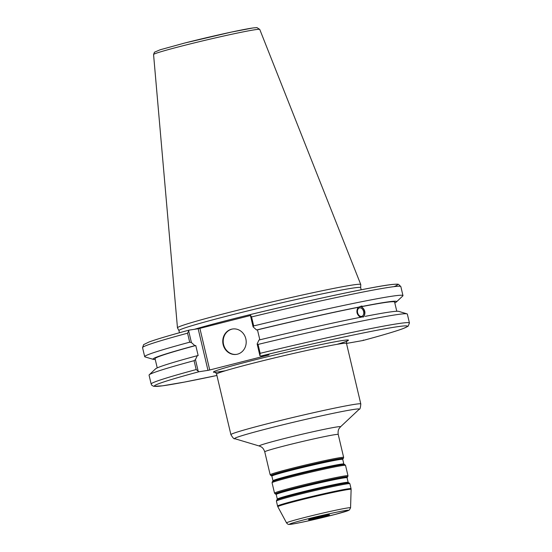 <?xml version="1.0" encoding="UTF-8"?>
<svg xmlns="http://www.w3.org/2000/svg" width="552" height="552" viewBox="0 0 552 552"><rect width="100%" height="100%" fill="white"/><g stroke="black" fill="none" stroke-linecap="round" stroke-linejoin="round"><path stroke-width="0.83" d="M362.968 340.501C382.639 335.202 396.067 331.214 403.257 328.53L408.128 326.218L409.439 322.982A132.701 4.871 166.7 0 0 260.158 353.321L259.944 355.792L260.627 356.081L269.038 354.922L209.725 369.985L199.886 328.357L198.147 328.744L207.987 370.371L209.725 369.985M207.987 370.371L198.934 371.751L196.167 369.571A132.701 4.871 166.7 0 0 151.158 384.033L151.821 385.303L153.753 386.338L162.55 385.82L184.43 382.087L216.915 375.477A130.003 4.775 -13.3 0 1 198.934 371.751M346.497 343.434L362.906 340.515L363.409 340.046M328.543 514.857A10.785 0.393 166.7 0 0 316.71 517.417A10.785 0.393 166.7 0 0 308.52 519.756A10.785 0.393 166.7 0 0 309.486 519.694A10.785 0.393 166.7 0 0 321.312 517.127A10.785 0.393 166.7 0 0 329.51 514.795A10.785 0.393 166.7 0 0 328.543 514.857M198.251 371.462L195.449 359.6L194.069 360.684A132.701 4.871 166.7 0 0 149.254 374.78A132.701 4.871 166.7 0 0 149.061 375.146L151.158 384.033M195.449 359.6L197.264 355.702A125.173 4.595 166.7 0 0 155.56 368.846L149.254 374.78M359.607 307.892A4.368 3.05 -105.4 0 1 363.589 311.445A4.368 3.05 -105.4 0 1 361.774 316.358A4.368 3.05 -105.4 0 1 361.622 316.393A4.368 3.05 -105.4 0 1 357.641 312.846A4.368 3.05 -105.4 0 1 359.456 307.926A4.368 3.05 -105.4 0 1 359.607 307.892M363.154 317.069A5.665 3.954 74.6 0 0 364.41 311.038A5.665 3.954 74.6 0 0 360.201 306.601M360.566 317.379C356.682 314.654 355.888 311.3 358.193 307.34L361.526 306.022L362.83 306.312L361.381 306.712C365.079 309.493 365.872 312.839 363.754 316.751L362.015 316.986A125.173 4.595 166.7 0 0 258.957 340.032L257.142 343.93L259.944 355.792M394.79 302.855A125.173 4.595 166.7 0 0 396.46 301.896A125.173 4.595 166.7 0 0 362.83 306.312M396.46 301.896L402.774 295.962A132.701 4.871 166.7 0 0 402.967 295.603A132.701 4.871 166.7 0 0 253.685 325.935L251.56 316.931A132.701 4.871 -13.3 0 1 400.842 286.598L398.544 284.363C397.771 284.37 399.31 283.9 392.624 284.425C375.836 286.046 311.549 299.681 250.746 314.461M394.004 286.647A130.003 4.775 166.7 0 0 250.787 314.454L250.284 314.923L253.113 326.894L253.685 325.935M253.113 326.894L256.583 329.986L257.473 329.854L259.833 339.818M359.642 306.94A125.173 4.595 166.7 0 0 256.583 329.986M396.784 311.266L394.597 302.041A123.075 4.519 166.7 0 0 361.381 306.712M409.439 322.982L407.341 314.095A132.701 4.871 166.7 0 0 407.003 313.853L398.703 311.369A125.173 4.595 166.7 0 0 365.203 316.358M197.264 355.702L198.154 355.564L195.781 345.524L194.89 345.655L191.42 342.564L188.591 330.586L189.094 330.117L198.147 328.744M199.886 328.357L250.422 315.523M361.174 289.786L360.663 287.633A93.364 3.429 166.7 0 0 352.279 288.165A93.364 3.429 166.7 0 0 249.897 310.376A93.364 3.429 166.7 0 0 178.945 330.593L179.455 332.746M189.032 330.13C169.547 335.381 156.181 339.349 148.93 342.033L143.617 344.627L142.561 347.65A132.701 4.871 -13.3 0 1 187.57 333.187L189.094 330.117M187.57 333.187L189.695 342.185L191.42 342.564M189.695 342.185A132.701 4.871 166.7 0 0 144.686 356.654A132.701 4.871 166.7 0 0 145.024 356.896L153.325 359.373A125.173 4.595 166.7 0 0 155.243 359.483M250.787 314.454L250.284 314.923L251.56 316.931M360.67 287.647L360.76 284.549A94.171 3.457 166.7 0 0 360.753 284.494A94.171 3.457 166.7 0 0 352.3 285.046A94.171 3.457 166.7 0 0 249.269 307.388A94.171 3.457 166.7 0 0 177.461 327.819A94.171 3.457 166.7 0 0 177.475 327.874L178.952 330.607M194.069 360.684L196.167 369.571M260.158 353.321L258.053 344.427L257.142 343.93M407.003 313.853A132.701 4.871 166.7 0 0 258.053 344.427M232.765 328.971A12.841 11.695 -98.7 0 0 231.964 329.137A12.841 11.695 -98.7 0 0 223.429 343.827A12.841 11.695 -98.7 0 0 236.629 354.356M231.523 329.206A12.841 11.695 81.3 0 1 232.544 328.999A12.841 11.695 81.3 0 1 245.944 339.37A12.841 11.695 81.3 0 1 237.429 354.184A12.841 11.695 81.3 0 1 236.408 354.391A12.841 11.695 81.3 0 1 223.015 344.02A12.841 11.695 81.3 0 1 231.523 329.206M358.193 307.34A123.075 4.519 166.7 0 0 257.473 329.854M194.89 345.655A125.173 4.595 166.7 0 0 153.325 359.373M195.781 345.524A123.075 4.519 166.7 0 0 155.05 358.662L157.237 367.894M347.07 477.735L347.173 477.321A36.673 1.345 166.7 0 0 343.93 477.425A36.673 1.345 166.7 0 0 296.562 487.933A36.673 1.345 166.7 0 0 275.945 494.157L276.221 494.482A36.404 1.339 -13.3 0 1 296.776 488.375A36.404 1.339 -13.3 0 1 343.799 477.942A36.404 1.339 -13.3 0 1 347.07 477.735L348.167 482.372A36.404 1.339 166.7 0 0 344.897 482.579A36.404 1.339 166.7 0 0 297.873 493.012A36.404 1.339 166.7 0 0 277.318 499.125L277.214 499.539A36.673 1.345 -13.3 0 1 297.873 493.481A36.673 1.345 -13.3 0 1 345.241 482.972A36.673 1.345 -13.3 0 1 348.443 482.703L349.043 482.876A37.212 1.366 166.7 0 0 345.793 483.159A37.212 1.366 166.7 0 0 297.721 493.819A37.212 1.366 166.7 0 0 276.759 499.967L277.214 499.539M344.338 477.004A37.212 1.366 -13.3 0 1 347.629 476.893L347.988 475.762A37.75 1.387 166.7 0 0 344.6 475.976A37.75 1.387 166.7 0 0 295.837 486.788A37.75 1.387 166.7 0 0 274.517 493.129L275.344 493.978A37.212 1.366 -13.3 0 1 296.272 487.664A37.212 1.366 -13.3 0 1 344.338 477.004M342.73 459.381L342.833 458.96A36.673 1.345 166.7 0 0 339.597 459.071A36.673 1.345 166.7 0 0 292.222 469.579A36.673 1.345 166.7 0 0 271.605 475.803L271.881 476.128A36.404 1.339 -13.3 0 1 292.443 470.014A36.404 1.339 -13.3 0 1 339.466 459.588A36.404 1.339 -13.3 0 1 342.73 459.381L343.827 464.018A36.404 1.339 166.7 0 0 340.556 464.225A36.404 1.339 166.7 0 0 293.54 474.658A36.404 1.339 166.7 0 0 272.978 480.764L272.874 481.185A36.673 1.345 -13.3 0 1 293.533 475.127A36.673 1.345 -13.3 0 1 340.908 464.618A36.673 1.345 -13.3 0 1 344.103 464.342L344.703 464.522A37.212 1.366 166.7 0 0 341.453 464.798A37.212 1.366 166.7 0 0 293.388 475.465A37.212 1.366 166.7 0 0 272.426 481.606L272.874 481.185M339.997 458.65A37.212 1.366 -13.3 0 1 343.289 458.539L343.648 457.401A37.75 1.387 166.7 0 0 340.26 457.615A37.75 1.387 166.7 0 0 291.497 468.434A37.75 1.387 166.7 0 0 270.176 474.775L271.011 475.624A37.212 1.366 -13.3 0 1 291.932 469.31A37.212 1.366 -13.3 0 1 339.997 458.65M276.759 499.967L276.4 501.099A37.75 1.387 -13.3 0 1 297.721 494.758A37.75 1.387 -13.3 0 1 346.483 483.945A37.75 1.387 -13.3 0 1 349.871 483.731L349.043 482.876M349.871 483.731L351.044 488.672A37.75 1.387 166.7 0 0 347.65 488.886A37.75 1.387 166.7 0 0 298.887 499.705A37.75 1.387 166.7 0 0 277.566 506.039L276.4 501.099M274.517 493.129L272.06 482.745A37.75 1.387 -13.3 0 1 293.381 476.404A37.75 1.387 -13.3 0 1 342.143 465.584A37.75 1.387 -13.3 0 1 345.531 465.37L347.988 475.762M338.224 434.465C337.645 429.904 339.211 428.566 339.273 428.311L340.494 426.834A41.793 1.532 166.7 0 0 336.803 426.958A41.793 1.532 166.7 0 0 282.81 438.93A41.793 1.532 166.7 0 0 259.309 446.023L261.062 446.796C261.234 447.003 263.228 447.499 264.753 451.833A37.75 1.387 -13.3 0 1 286.074 445.492A37.75 1.387 -13.3 0 1 334.836 434.679A37.75 1.387 -13.3 0 1 338.224 434.465L343.648 457.401M286.55 522.91C287.633 524.193 288.565 524.69 289.338 524.4C290.6 524.462 295.693 523.655 310.39 520.405L335.147 514.423L348.188 510.6L349.416 509.944L350.568 507.778A32.892 1.208 166.7 0 0 347.608 507.95A32.892 1.208 166.7 0 0 305.118 517.376A32.892 1.208 166.7 0 0 286.55 522.91L277.822 506.708A37.66 1.38 -13.3 0 1 299.087 500.374A37.66 1.38 -13.3 0 1 347.732 489.583A37.66 1.38 -13.3 0 1 351.113 489.382L351.044 488.672M214.68 372.214L214.687 372.221C215.149 372.007 215.791 372.634 216.591 374.104A66.737 2.449 -13.3 0 1 267.313 359.656A66.737 2.449 -13.3 0 1 340.494 343.779A66.737 2.449 -13.3 0 1 346.49 343.399C346.546 341.729 346.835 340.881 347.353 340.853L347.353 340.853M337.03 344.344A69.435 2.553 166.7 0 0 342.254 340.556A69.435 2.553 166.7 0 0 247.303 361.795A69.435 2.553 166.7 0 0 225.471 370.716M346.49 343.399L360.801 403.947A66.737 2.449 166.7 0 0 354.805 404.326A66.737 2.449 166.7 0 0 268.596 423.446A66.737 2.449 166.7 0 0 230.908 434.652L216.591 374.104M260.627 356.081A130.003 4.775 -13.3 0 1 395.763 326.963A130.003 4.775 -13.3 0 1 362.906 340.515M345.766 510.476A30.291 1.111 -13.3 0 1 331.379 515.395A30.291 1.111 -13.3 0 1 292.256 524.069A30.291 1.111 -13.3 0 1 306.643 519.156A30.291 1.111 -13.3 0 1 345.766 510.476M259.309 446.023L234.766 438.688A64.039 2.353 -13.3 0 1 270.77 427.821A64.039 2.353 -13.3 0 1 353.501 409.474A64.039 2.353 -13.3 0 1 359.159 409.287C359.952 409.556 360.504 407.776 360.801 403.947M250.615 314.516A93.364 3.429 166.7 0 0 232.64 318.994A93.364 3.429 166.7 0 0 194.387 329.316M270.928 309.631A93.364 3.429 166.7 0 0 269.031 310.079M254.858 29.753A54.558 2.001 -13.3 0 1 259.75 29.428L256.935 27.6L253.03 27.938L231.274 32.113L184.892 42.98L160.163 49.777L154.47 52.205L153.566 54.531A54.558 2.001 -13.3 0 1 184.382 45.381A54.558 2.001 -13.3 0 1 254.858 29.753M251.967 28.104A51.888 1.904 166.7 0 0 184.941 42.973M276.221 494.482L277.318 499.125M347.173 477.321L347.629 476.893M275.945 494.157L275.344 493.978M271.881 476.128L272.978 480.764M342.833 458.96L343.289 458.539M271.605 475.803L271.011 475.624M345.531 465.37L344.703 464.522M272.06 482.745L272.426 481.606M264.753 451.833L270.176 474.775M277.822 506.708L277.566 506.039M350.568 507.778L351.113 489.382M340.494 426.834L359.159 409.287M234.766 438.688C234.172 439.288 232.889 437.943 230.908 434.652M142.561 347.65L144.686 356.654M153.566 54.531L177.461 327.819M259.75 29.428L360.753 284.494M400.842 286.598L402.967 295.603"/></g></svg>
